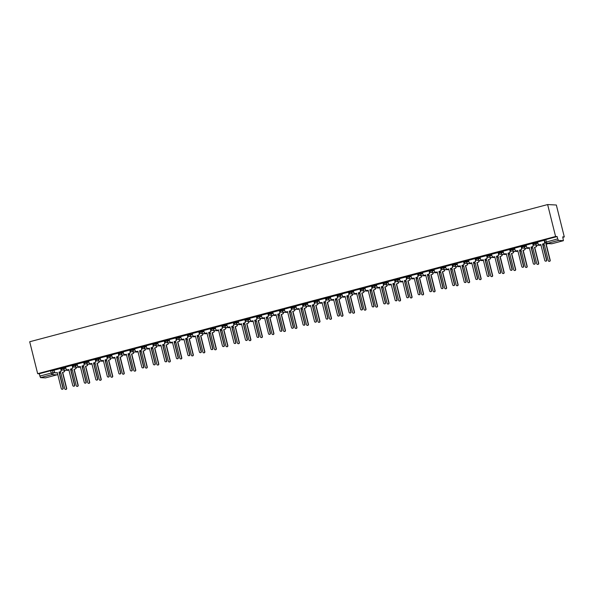 <?xml version="1.0" encoding="UTF-8"?>
<svg xmlns="http://www.w3.org/2000/svg" width="594" height="594" viewBox="0 0 594 594"><rect width="100%" height="100%" fill="white"/><g stroke="black" fill="none" stroke-linecap="round" stroke-linejoin="round"><path stroke-width="0.89" d="M65.667 367.389L61.026 368.08M77.175 364.337L72.535 365.035M88.692 361.293L84.051 361.984M100.2 358.241L95.567 358.932M111.717 355.19L107.076 355.888M123.225 352.138L118.592 352.836M134.741 349.094L130.101 349.784M146.25 346.042L141.617 346.74M157.766 342.99L153.126 343.688M169.283 339.946L164.642 340.637M180.791 336.895L176.151 337.585M192.308 333.843L187.667 334.541M203.816 330.791L199.183 331.489M215.332 327.747L210.692 328.437M226.841 324.695L222.208 325.393M238.357 321.644L233.717 322.342M249.866 318.599L245.233 319.29M261.382 315.548L256.742 316.238M272.891 312.496L268.258 313.194M284.407 309.444L279.767 310.142M295.923 306.4L291.283 307.091M307.432 303.348L302.792 304.046M318.948 300.297L314.308 300.995M330.457 297.252L325.824 297.943M341.973 294.201L337.333 294.891M353.482 291.149L348.849 291.847M364.998 288.097L360.358 288.795M376.507 285.053L371.874 285.744M388.023 282.002L383.382 282.699M399.539 278.95L394.899 279.648M411.048 275.906L406.407 276.596M422.564 272.854L417.924 273.544M434.073 269.802L429.44 270.5M445.589 266.751L440.948 267.449M457.098 263.706L452.465 264.397M468.614 260.655L463.973 261.353M480.123 257.603L475.49 258.301M491.639 254.559L486.998 255.249M503.148 251.507L498.514 252.198M514.664 248.455L510.023 249.153M526.18 245.404L521.539 246.102M537.689 242.359L533.048 243.05M562.874 237.318L564.3 236.939L556.34 205.012L547.631 204.559L555.59 236.486L37.66 373.671L29.7 341.75L547.631 204.559M45.486 377.873L40.511 377.628L39.204 373.752L50.639 370.723L54.151 370.441M39.204 373.752L37.66 373.671M563.372 240.696L558.442 240.436L547 243.466L551.93 243.726L563.394 240.696L562.756 236.858L564.3 236.939M557.135 236.561L545.693 239.59L547 243.466A1.559 1.522 93 0 1 545.151 242.345L557.714 238.907L557.135 236.561L555.59 236.486M557.714 238.907L558.442 240.436M537.607 242.033L538.008 243.629A1.559 1.522 -87 0 0 539.857 244.75L540.822 244.498L544.809 260.491A0.898 0.876 -87 0 0 545.611 261.167A0.898 0.876 -87 0 0 546.502 260.046L542.515 244.045L543.473 243.792A1.559 1.522 -87 0 0 544.572 241.884L544.201 240.288L537.615 242.048M533.286 244.951L532.684 243.34L526.046 245.099L526.492 246.673A1.559 1.522 -87 0 0 528.348 247.795L529.306 247.542L533.293 263.543A0.898 0.876 -87 0 0 534.095 264.219A0.898 0.876 -87 0 0 534.994 263.097L531.006 247.097L531.964 246.837A1.559 1.522 -87 0 0 533.063 244.936L533.286 244.951A1.559 1.522 93 0 1 532.187 246.852L531.229 247.104L535.216 263.105A0.898 0.876 93 0 1 534.214 264.211M521.777 247.995L521.176 246.384L514.53 248.144L514.983 249.725A1.559 1.522 -87 0 0 516.832 250.846L517.79 250.594L521.784 266.595A0.898 0.876 -87 0 0 522.586 267.263A0.898 0.876 -87 0 0 523.477 266.142L519.49 250.141L520.448 249.888A1.559 1.522 -87 0 0 521.547 247.988L521.777 247.995A1.559 1.522 93 0 1 520.678 249.903L519.72 250.156L523.708 266.157A0.898 0.876 93 0 1 522.698 267.263M509.867 249.465L503.014 251.195L503.467 252.777A1.559 1.522 -87 0 0 505.323 253.898L506.281 253.645L510.268 269.646A0.898 0.876 -87 0 0 511.07 270.315A0.898 0.876 -87 0 0 511.969 269.193L507.974 253.193L508.939 252.94A1.559 1.522 -87 0 0 510.038 251.032L510.261 251.047A1.559 1.522 93 0 1 509.162 252.947L508.204 253.207L512.191 269.208A0.898 0.876 93 0 1 511.182 270.315M498.351 252.517L491.505 254.247L491.958 255.821A1.559 1.522 -87 0 0 493.807 256.95L494.765 256.69L498.76 272.691A0.898 0.876 -87 0 0 499.561 273.366A0.898 0.876 -87 0 0 500.452 272.245L496.465 256.244L497.423 255.992A1.559 1.522 -87 0 0 498.522 254.084L498.752 254.098A1.559 1.522 93 0 1 497.653 255.999L496.688 256.252L500.683 272.252A0.898 0.876 93 0 1 499.673 273.366M486.842 255.561L480.049 257.299M468.532 260.328L468.926 261.924A1.559 1.522 -87 0 0 470.782 263.045L471.74 262.793L475.727 278.794A0.898 0.876 -87 0 0 476.529 279.462A0.898 0.876 -87 0 0 477.428 278.341L473.44 262.34L474.398 262.088A1.559 1.522 -87 0 0 475.497 260.187L475.118 258.583L468.532 260.35M457.016 263.38L457.417 264.976A1.559 1.522 -87 0 0 459.266 266.097L460.231 265.845L464.218 281.838A0.898 0.876 -87 0 0 465.02 282.514A0.898 0.876 -87 0 0 465.919 281.393L461.924 265.392L462.882 265.139A1.559 1.522 -87 0 0 463.981 263.231L463.61 261.635L457.024 263.394M452.695 266.298L452.093 264.686L445.455 266.446L445.901 268.02A1.559 1.522 -87 0 0 447.757 269.141L448.715 268.889L452.702 284.89A0.898 0.876 -87 0 0 453.504 285.566A0.898 0.876 -87 0 0 454.403 284.444L450.415 268.443L451.373 268.184A1.559 1.522 -87 0 0 452.472 266.283L452.695 266.298A1.559 1.522 93 0 1 451.596 268.198L450.638 268.451L454.625 284.452A0.898 0.876 93 0 1 453.623 285.558M441.186 269.342L440.585 267.731L433.939 269.49L434.392 271.072A1.559 1.522 -87 0 0 436.241 272.193L437.206 271.941L441.194 287.942A0.898 0.876 -87 0 0 441.995 288.61A0.898 0.876 -87 0 0 442.886 287.489L438.899 271.488L439.857 271.235A1.559 1.522 -87 0 0 440.956 269.334L441.186 269.342A1.559 1.522 93 0 1 440.087 271.25L439.129 271.503L443.117 287.503A0.898 0.876 93 0 1 442.107 288.61M429.276 270.812L422.431 272.542L422.876 274.124A1.559 1.522 -87 0 0 424.732 275.245L425.69 274.992L429.677 290.993A0.898 0.876 -87 0 0 430.479 291.661A0.898 0.876 -87 0 0 431.378 290.54L427.39 274.539L428.348 274.287A1.559 1.522 -87 0 0 429.447 272.379L429.67 272.394A1.559 1.522 93 0 1 428.571 274.294L427.613 274.554L431.6 290.555A0.898 0.876 93 0 1 430.598 291.661M417.768 273.864L410.914 275.594L411.367 277.168A1.559 1.522 -87 0 0 413.216 278.296L414.174 278.037L418.169 294.037A0.898 0.876 -87 0 0 418.97 294.713A0.898 0.876 -87 0 0 419.861 293.592L415.874 277.591L416.832 277.339A1.559 1.522 -87 0 0 417.931 275.43L418.161 275.445A1.559 1.522 93 0 1 417.062 277.346L416.104 277.598L420.092 293.599A0.898 0.876 93 0 1 419.082 294.713M406.251 276.908L399.458 278.645M387.941 281.675L388.342 283.271A1.559 1.522 -87 0 0 390.191 284.392L391.149 284.14L395.144 300.141A0.898 0.876 -87 0 0 395.946 300.809A0.898 0.876 -87 0 0 396.837 299.688L392.849 283.687L393.807 283.435A1.559 1.522 -87 0 0 394.906 281.534L394.527 279.93L387.949 281.697M383.227 283.011L376.433 284.741M364.916 287.778L365.31 289.367A1.559 1.522 -87 0 0 367.166 290.488L368.124 290.236L372.119 306.237A0.898 0.876 -87 0 0 372.921 306.912A0.898 0.876 -87 0 0 373.812 305.791L369.824 289.79L370.782 289.53A1.559 1.522 -87 0 0 371.881 287.63L371.502 286.033L364.924 287.793M360.595 290.689L359.994 289.078L353.348 290.837L353.801 292.419A1.559 1.522 -87 0 0 355.658 293.54L356.615 293.288L360.603 309.288A0.898 0.876 -87 0 0 361.404 309.957A0.898 0.876 -87 0 0 362.303 308.835L358.308 292.835L359.273 292.582A1.559 1.522 -87 0 0 360.372 290.681L360.595 290.689A1.559 1.522 93 0 1 359.496 292.597L358.538 292.849L362.526 308.85A0.898 0.876 93 0 1 361.516 309.957M348.685 292.159L341.84 293.889L342.285 295.47A1.559 1.522 -87 0 0 344.141 296.592L345.099 296.339L349.086 312.333A0.898 0.876 -87 0 0 349.888 313.008A0.898 0.876 -87 0 0 350.787 311.887L346.799 295.886L347.757 295.634A1.559 1.522 -87 0 0 348.856 293.726L349.079 293.74A1.559 1.522 93 0 1 347.98 295.641L347.022 295.901L351.017 311.902A0.898 0.876 93 0 1 350.007 313.008M337.177 295.203L330.323 296.941L330.776 298.515A1.559 1.522 -87 0 0 332.625 299.643L333.59 299.383L337.578 315.384A0.898 0.876 -87 0 0 338.38 316.06A0.898 0.876 -87 0 0 339.271 314.939L335.283 298.938L336.241 298.685A1.559 1.522 -87 0 0 337.34 296.777L337.57 296.792A1.559 1.522 93 0 1 336.471 298.693L335.513 298.945L339.501 314.946A0.898 0.876 93 0 1 338.491 316.06M325.661 298.255L318.867 299.992M307.35 303.022L307.751 304.618A1.559 1.522 -87 0 0 309.6 305.739L310.565 305.487L314.553 321.488A0.898 0.876 -87 0 0 315.355 322.156A0.898 0.876 -87 0 0 316.246 321.035L312.258 305.034L313.216 304.781A1.559 1.522 -87 0 0 314.315 302.881L313.944 301.277L307.358 303.044M295.842 306.073L296.235 307.67A1.559 1.522 -87 0 0 298.091 308.791L299.049 308.538L303.037 324.532A0.898 0.876 -87 0 0 303.838 325.208A0.898 0.876 -87 0 0 304.737 324.086L300.75 308.086L301.707 307.833A1.559 1.522 -87 0 0 302.806 305.925L302.428 304.328L295.842 306.088M291.52 308.991L290.912 307.38L284.274 309.14L284.726 310.714A1.559 1.522 -87 0 0 286.575 311.835L287.533 311.583L291.528 327.584A0.898 0.876 -87 0 0 292.33 328.259A0.898 0.876 -87 0 0 293.221 327.138L289.233 311.137L290.191 310.877A1.559 1.522 -87 0 0 291.29 308.977L291.52 308.991A1.559 1.522 93 0 1 290.421 310.892L289.464 311.145L293.451 327.146A0.898 0.876 93 0 1 292.441 328.252M279.611 310.454L272.757 312.184L273.21 313.766A1.559 1.522 -87 0 0 275.067 314.887L276.024 314.634L280.012 330.635A0.898 0.876 -87 0 0 280.814 331.303A0.898 0.876 -87 0 0 281.712 330.182L277.717 314.181L278.683 313.929A1.559 1.522 -87 0 0 279.781 312.028L280.004 312.036A1.559 1.522 93 0 1 278.905 313.944L277.947 314.196L281.935 330.197A0.898 0.876 93 0 1 280.925 331.303M268.094 313.506L261.308 315.236M256.586 316.55L249.732 318.287L250.185 319.862A1.559 1.522 -87 0 0 252.042 320.99L252.999 320.73L256.987 336.731A0.898 0.876 -87 0 0 257.789 337.407A0.898 0.876 -87 0 0 258.687 336.286L254.692 320.285L255.658 320.032A1.559 1.522 -87 0 0 256.757 318.124L256.979 318.139A1.559 1.522 93 0 1 255.88 320.04L254.923 320.292L258.91 336.293A0.898 0.876 93 0 1 257.9 337.407M245.07 319.602L238.276 321.339M226.76 324.369L227.16 325.965A1.559 1.522 -87 0 0 229.009 327.086L229.975 326.834L233.962 342.835A0.898 0.876 -87 0 0 234.764 343.503A0.898 0.876 -87 0 0 235.662 342.382L231.667 326.381L232.625 326.128A1.559 1.522 -87 0 0 233.724 324.227L233.353 322.624L226.767 324.391M215.251 327.42L215.644 329.017A1.559 1.522 -87 0 0 217.501 330.138L218.458 329.878L222.446 345.879A0.898 0.876 -87 0 0 223.247 346.554A0.898 0.876 -87 0 0 224.146 345.433L220.159 329.432L221.117 329.18A1.559 1.522 -87 0 0 222.215 327.272L221.837 325.675L215.251 327.435M210.929 330.338L210.328 328.727L203.683 330.487L204.136 332.061A1.559 1.522 -87 0 0 205.984 333.182L206.95 332.93L210.937 348.93A0.898 0.876 -87 0 0 211.739 349.606A0.898 0.876 -87 0 0 212.63 348.485L208.643 332.484L209.6 332.224A1.559 1.522 -87 0 0 210.699 330.323L210.929 330.338A1.559 1.522 93 0 1 209.831 332.239L208.873 332.492L212.86 348.492A0.898 0.876 93 0 1 211.85 349.599M199.413 333.383L198.812 331.771L192.174 333.531L192.619 335.113A1.559 1.522 -87 0 0 194.476 336.234L195.433 335.981L199.421 351.982A0.898 0.876 -87 0 0 200.223 352.65A0.898 0.876 -87 0 0 201.121 351.529L197.134 335.528L198.092 335.276A1.559 1.522 -87 0 0 199.19 333.375L199.413 333.383A1.559 1.522 93 0 1 198.314 335.291L197.357 335.543L201.344 351.544A0.898 0.876 93 0 1 200.341 352.65M187.511 334.853L180.658 336.583L181.111 338.164A1.559 1.522 -87 0 0 182.959 339.285L183.917 339.033L187.912 355.026A0.898 0.876 -87 0 0 188.714 355.702A0.898 0.876 -87 0 0 189.605 354.581L185.618 338.58L186.575 338.328A1.559 1.522 -87 0 0 187.674 336.419L187.904 336.434A1.559 1.522 93 0 1 186.806 338.335L185.848 338.595L189.835 354.596A0.898 0.876 93 0 1 188.825 355.702M175.995 337.897L169.142 339.634L169.594 341.208A1.559 1.522 -87 0 0 171.451 342.337L172.409 342.077L176.396 358.078A0.898 0.876 -87 0 0 177.198 358.754A0.898 0.876 -87 0 0 178.096 357.633L174.109 341.632L175.067 341.379A1.559 1.522 -87 0 0 176.166 339.471L176.388 339.486A1.559 1.522 93 0 1 175.289 341.387L174.332 341.639L178.319 357.64A0.898 0.876 93 0 1 177.309 358.754M164.479 340.949L157.692 342.686M146.169 345.715L146.57 347.312A1.559 1.522 -87 0 0 148.426 348.433L149.384 348.181L153.371 364.181A0.898 0.876 -87 0 0 154.173 364.85A0.898 0.876 -87 0 0 155.071 363.728L151.076 347.728L152.042 347.475A1.559 1.522 -87 0 0 153.141 345.574L152.762 343.971L146.176 345.738M134.66 348.767L135.053 350.363A1.559 1.522 -87 0 0 136.91 351.485L137.867 351.225L141.862 367.226A0.898 0.876 -87 0 0 142.664 367.901A0.898 0.876 -87 0 0 143.555 366.78L139.568 350.779L140.526 350.527A1.559 1.522 -87 0 0 141.624 348.619L141.246 347.022L134.667 348.782M130.338 351.685L129.737 350.074L123.092 351.834L123.545 353.408A1.559 1.522 -87 0 0 125.393 354.529L126.359 354.276L130.346 370.277A0.898 0.876 -87 0 0 131.148 370.953A0.898 0.876 -87 0 0 132.046 369.824L128.052 353.831L129.017 353.571A1.559 1.522 -87 0 0 130.116 351.67L130.338 351.685A1.559 1.522 93 0 1 129.24 353.586L128.282 353.838L132.269 369.839A0.898 0.876 93 0 1 131.259 370.946M118.822 354.729L118.221 353.118L111.583 354.878L112.028 356.459A1.559 1.522 -87 0 0 113.885 357.581L114.842 357.328L118.83 373.329A0.898 0.876 -87 0 0 119.632 373.997A0.898 0.876 -87 0 0 120.53 372.876L116.543 356.875L117.501 356.623A1.559 1.522 -87 0 0 118.6 354.722L118.822 354.729A1.559 1.522 93 0 1 117.723 356.638L116.766 356.89L120.76 372.891A0.898 0.876 93 0 1 119.75 373.997M106.92 356.2L100.067 357.93L100.52 359.511A1.559 1.522 -87 0 0 102.368 360.632L103.334 360.38L107.321 376.373A0.898 0.876 -87 0 0 108.123 377.049A0.898 0.876 -87 0 0 109.014 375.928L105.027 359.927L105.984 359.674A1.559 1.522 -87 0 0 107.083 357.766L107.314 357.781A1.559 1.522 93 0 1 106.215 359.682L105.257 359.942L109.244 375.943A0.898 0.876 93 0 1 108.234 377.049M95.404 359.244L88.558 360.981L89.003 362.555A1.559 1.522 -87 0 0 90.86 363.684L91.818 363.424L95.805 379.425A0.898 0.876 -87 0 0 96.607 380.101A0.898 0.876 -87 0 0 97.505 378.979L93.518 362.979L94.476 362.726A1.559 1.522 -87 0 0 95.575 360.818L95.797 360.833A1.559 1.522 93 0 1 94.698 362.734L93.741 362.986L97.728 378.987A0.898 0.876 93 0 1 96.725 380.101M83.895 362.295L77.101 364.033M65.585 367.062L65.979 368.659A1.559 1.522 -87 0 0 67.835 369.78L68.793 369.527L72.78 385.528A0.898 0.876 -87 0 0 73.582 386.197A0.898 0.876 -87 0 0 74.48 385.075L70.493 369.074L71.451 368.822A1.559 1.522 -87 0 0 72.55 366.921L72.171 365.317L65.585 367.085M60.87 368.399L54.076 370.129M545.693 239.59L544.564 240.006M540.837 244.565L540.087 244.758A1.559 1.522 93 0 1 539.515 244.795M544.802 241.899A1.559 1.522 93 0 1 543.703 243.8L542.745 244.06L546.732 260.053A0.898 0.876 93 0 1 545.723 261.167M544.178 240.295L544.572 241.884M547.876 243.585A1.559 1.522 93 0 1 547.185 243.986L546.963 243.971A1.559 1.522 -87 0 0 547.646 243.577M544.319 244.743L543.569 244.943A1.559 1.522 93 0 1 542.998 244.98A1.559 1.522 -87 0 0 543.347 244.928L544.304 244.676L548.292 260.677A0.898 0.876 -87 0 0 549.094 261.345A0.898 0.876 -87 0 0 549.992 260.224L545.997 244.223M546.228 244.238L550.215 260.239A0.898 0.876 93 0 1 549.205 261.345M529.321 247.609L528.571 247.809A1.559 1.522 93 0 1 527.999 247.847M532.662 243.34L533.063 244.936M517.812 250.661L517.062 250.861A1.559 1.522 93 0 1 516.49 250.898M521.153 246.391L521.547 247.988M536.783 245.166A1.559 1.522 93 0 1 535.677 247.037L535.446 247.022A1.559 1.522 -87 0 0 536.553 245.151M532.803 247.795L532.061 247.995A1.559 1.522 93 0 1 531.6 248.04L531.459 248.032A1.559 1.522 -87 0 0 531.83 247.98L532.788 247.728L536.776 263.729A0.898 0.876 -87 0 0 537.577 264.397A0.898 0.876 -87 0 0 538.476 263.276L534.489 247.275M534.711 247.29L538.706 263.291A0.898 0.876 93 0 1 537.696 264.397M525.267 248.218A1.559 1.522 93 0 1 524.16 250.081L523.93 250.074A1.559 1.522 -87 0 0 525.044 248.203M521.294 250.846L520.544 251.039A1.559 1.522 93 0 1 520.084 251.091L519.95 251.084A1.559 1.522 -87 0 0 520.314 251.032L521.28 250.772L525.267 266.773A0.898 0.876 -87 0 0 526.069 267.449A0.898 0.876 -87 0 0 526.967 266.327L522.972 250.326M523.203 250.334L527.19 266.335A0.898 0.876 93 0 1 526.18 267.449M506.296 253.712L505.546 253.905A1.559 1.522 93 0 1 504.974 253.95M509.86 249.45L510.261 251.047M509.637 249.443L510.038 251.032M494.787 256.757L494.037 256.957A1.559 1.522 93 0 1 493.466 256.994M498.351 252.495L498.752 254.098M498.128 252.495L498.522 254.084M480.041 257.284L480.442 258.873A1.559 1.522 -87 0 0 482.298 259.994L483.256 259.741L487.243 275.742A0.898 0.876 -87 0 0 488.045 276.418A0.898 0.876 -87 0 0 488.944 275.289L484.949 259.296L485.914 259.036A1.559 1.522 -87 0 0 487.013 257.135L487.236 257.143A1.559 1.522 93 0 1 486.137 259.051L485.179 259.303L489.166 275.304A0.898 0.876 93 0 1 488.157 276.41M483.271 259.808L482.521 260.009A1.559 1.522 93 0 1 481.949 260.046M486.835 255.546L487.236 257.143M486.612 255.539L487.013 257.135M513.758 251.262A1.559 1.522 93 0 1 512.644 253.133L512.422 253.118A1.559 1.522 -87 0 0 513.528 251.255M509.778 253.89L509.028 254.091A1.559 1.522 93 0 1 508.575 254.135L508.434 254.128A1.559 1.522 -87 0 0 508.806 254.076L509.763 253.824L513.751 269.825A0.898 0.876 -87 0 0 514.553 270.5A0.898 0.876 -87 0 0 515.451 269.372L511.464 253.378M511.686 253.386L515.674 269.386A0.898 0.876 93 0 1 514.671 270.493M502.242 254.314A1.559 1.522 93 0 1 501.136 256.185L500.905 256.17A1.559 1.522 -87 0 0 502.012 254.299M498.269 256.942L497.52 257.143A1.559 1.522 93 0 1 497.059 257.187L496.926 257.18A1.559 1.522 -87 0 0 497.289 257.128L498.255 256.875L502.242 272.876A0.898 0.876 -87 0 0 503.044 273.544A0.898 0.876 -87 0 0 503.935 272.423L499.948 256.422M500.178 256.437L504.165 272.438A0.898 0.876 93 0 1 503.155 273.544M490.726 257.365A1.559 1.522 93 0 1 489.619 259.229L489.397 259.222A1.559 1.522 -87 0 0 490.503 257.351M485.409 260.224A1.559 1.522 -87 0 0 485.781 260.179L486.738 259.927L490.726 275.92A0.898 0.876 -87 0 0 491.528 276.596A0.898 0.876 -87 0 0 492.426 275.475L488.439 259.474M488.662 259.489L492.649 275.482A0.898 0.876 93 0 1 491.646 276.596M486.753 259.994L486.003 260.187A1.559 1.522 93 0 1 485.432 260.224M471.755 262.86L471.012 263.06A1.559 1.522 93 0 1 470.441 263.097M475.727 260.194A1.559 1.522 93 0 1 474.628 262.103L473.663 262.355L477.658 278.356A0.898 0.876 93 0 1 476.648 279.462M475.103 258.59L475.497 260.187M479.217 260.41A1.559 1.522 93 0 1 478.111 262.281L477.88 262.273A1.559 1.522 -87 0 0 478.987 260.402M475.245 263.038L474.495 263.239A1.559 1.522 93 0 1 474.034 263.291L473.893 263.283A1.559 1.522 -87 0 0 474.264 263.231L475.222 262.971L479.217 278.972A0.898 0.876 -87 0 0 480.019 279.648A0.898 0.876 -87 0 0 480.91 278.527L476.923 262.526M477.153 262.533L481.14 278.534A0.898 0.876 93 0 1 480.13 279.64M460.246 265.912L459.496 266.105A1.559 1.522 93 0 1 458.924 266.142M464.211 263.246A1.559 1.522 93 0 1 463.112 265.147L462.154 265.407L466.142 281.4A0.898 0.876 93 0 1 465.132 282.514M463.587 261.642L463.981 263.231M467.701 263.461A1.559 1.522 93 0 1 466.594 265.332L466.372 265.318A1.559 1.522 -87 0 0 467.478 263.446M463.728 266.09L462.978 266.29A1.559 1.522 93 0 1 462.407 266.327A1.559 1.522 -87 0 0 462.756 266.275L463.714 266.023L467.701 282.024A0.898 0.876 -87 0 0 468.503 282.692A0.898 0.876 -87 0 0 469.401 281.571L465.414 265.57M465.637 265.585L469.624 281.586A0.898 0.876 93 0 1 468.614 282.692M448.73 268.956L447.98 269.156A1.559 1.522 93 0 1 447.408 269.193M452.071 264.686L452.472 266.283M456.192 266.513A1.559 1.522 93 0 1 455.086 268.384L454.856 268.369A1.559 1.522 -87 0 0 455.962 266.498M452.22 269.141L451.47 269.342A1.559 1.522 93 0 1 450.898 269.379A1.559 1.522 -87 0 0 451.24 269.327L452.197 269.075L456.192 285.075A0.898 0.876 -87 0 0 456.994 285.744A0.898 0.876 -87 0 0 457.885 284.623L453.898 268.622M454.12 268.637L458.115 284.637A0.898 0.876 93 0 1 457.105 285.744M437.221 272.007L436.471 272.208A1.559 1.522 93 0 1 435.899 272.245M440.562 267.738L440.956 269.334M444.676 269.565A1.559 1.522 93 0 1 443.57 271.428L443.347 271.421A1.559 1.522 -87 0 0 444.453 269.55M440.703 272.186L439.954 272.386A1.559 1.522 93 0 1 439.382 272.423A1.559 1.522 -87 0 0 439.731 272.379L440.689 272.119L444.676 288.12A0.898 0.876 -87 0 0 445.478 288.795A0.898 0.876 -87 0 0 446.376 287.674L442.382 271.673M442.612 271.681L446.599 287.682A0.898 0.876 93 0 1 445.589 288.795M425.705 275.059L424.955 275.252A1.559 1.522 93 0 1 424.383 275.297M429.276 270.79L429.67 272.394M429.046 270.79L429.447 272.379M414.196 278.103L413.446 278.304A1.559 1.522 93 0 1 412.875 278.341M417.76 273.841L418.161 275.445M417.537 273.841L417.931 275.43M399.458 278.631L399.851 280.219A1.559 1.522 -87 0 0 401.707 281.341L402.665 281.088L406.652 297.089A0.898 0.876 -87 0 0 407.454 297.765A0.898 0.876 -87 0 0 408.353 296.636L404.366 280.643L405.323 280.383A1.559 1.522 -87 0 0 406.422 278.482L406.645 278.489A1.559 1.522 93 0 1 405.546 280.398L404.588 280.65L408.575 296.651A0.898 0.876 93 0 1 407.566 297.757M402.68 281.155L401.93 281.356A1.559 1.522 93 0 1 401.358 281.393M406.244 276.893L406.645 278.489M406.021 276.886L406.422 278.482M391.171 284.207L390.421 284.407A1.559 1.522 93 0 1 389.85 284.444M395.136 281.541A1.559 1.522 93 0 1 394.037 283.449L393.072 283.702L397.067 299.703A0.898 0.876 93 0 1 396.057 300.809M394.513 279.937L394.906 281.534M376.425 284.726L376.826 286.323A1.559 1.522 -87 0 0 378.682 287.444L379.64 287.192L383.627 303.185A0.898 0.876 -87 0 0 384.429 303.861A0.898 0.876 -87 0 0 385.328 302.74L381.333 286.739L382.298 286.486A1.559 1.522 -87 0 0 383.397 284.578L383.62 284.593A1.559 1.522 93 0 1 382.521 286.494L381.563 286.754L385.551 302.747A0.898 0.876 93 0 1 384.541 303.861M379.655 287.258L378.905 287.451A1.559 1.522 93 0 1 378.333 287.489M383.219 282.989L383.62 284.593M382.996 282.989L383.397 284.578M368.146 290.303L367.396 290.503A1.559 1.522 93 0 1 366.825 290.54M372.111 287.644A1.559 1.522 93 0 1 371.012 289.545L370.047 289.798L374.042 305.799A0.898 0.876 93 0 1 373.032 306.905M371.488 286.033L371.881 287.63M433.167 272.609A1.559 1.522 93 0 1 432.061 274.48L431.831 274.465A1.559 1.522 -87 0 0 432.937 272.601M429.195 275.237L428.445 275.438A1.559 1.522 93 0 1 427.984 275.482L427.843 275.475A1.559 1.522 -87 0 0 428.215 275.423L429.172 275.171L433.167 291.171A0.898 0.876 -87 0 0 433.969 291.847A0.898 0.876 -87 0 0 434.86 290.718L430.873 274.725M431.096 274.732L435.09 290.733A0.898 0.876 93 0 1 434.08 291.84M421.651 275.661A1.559 1.522 93 0 1 420.545 277.532L420.322 277.517A1.559 1.522 -87 0 0 421.428 275.646M417.679 278.289L416.929 278.489A1.559 1.522 93 0 1 416.468 278.534L416.335 278.527A1.559 1.522 -87 0 0 416.706 278.475L417.664 278.222L421.651 294.223A0.898 0.876 -87 0 0 422.453 294.891A0.898 0.876 -87 0 0 423.351 293.77L419.357 277.769M419.587 277.784L423.574 293.785A0.898 0.876 93 0 1 422.564 294.891M410.142 278.712A1.559 1.522 93 0 1 409.028 280.576L408.806 280.568A1.559 1.522 -87 0 0 409.912 278.697M404.818 281.571A1.559 1.522 -87 0 0 405.19 281.526L406.148 281.274L410.135 297.267A0.898 0.876 -87 0 0 410.937 297.943A0.898 0.876 -87 0 0 411.835 296.822L407.848 280.821M408.071 280.836L412.065 296.829A0.898 0.876 93 0 1 411.055 297.943M406.162 281.341L405.412 281.534A1.559 1.522 93 0 1 404.841 281.571M398.626 281.756A1.559 1.522 93 0 1 397.52 283.628L397.289 283.613A1.559 1.522 -87 0 0 398.403 281.749M394.654 284.385L393.904 284.585A1.559 1.522 93 0 1 393.443 284.637L393.31 284.63A1.559 1.522 -87 0 0 393.674 284.578L394.639 284.318L398.626 300.319A0.898 0.876 -87 0 0 399.428 300.995A0.898 0.876 -87 0 0 400.319 299.873L396.332 283.873M396.562 283.88L400.549 299.881A0.898 0.876 93 0 1 399.539 300.987M387.11 284.808A1.559 1.522 93 0 1 386.003 286.679L385.781 286.664A1.559 1.522 -87 0 0 386.887 284.793M383.137 287.437L382.388 287.637A1.559 1.522 93 0 1 381.935 287.682L381.794 287.674A1.559 1.522 -87 0 0 382.165 287.622L383.123 287.37L387.11 303.371A0.898 0.876 -87 0 0 387.912 304.039A0.898 0.876 -87 0 0 388.81 302.918L384.823 286.917M385.046 286.932L389.033 302.933A0.898 0.876 93 0 1 388.031 304.039M375.601 287.86A1.559 1.522 93 0 1 374.495 289.731L374.265 289.716A1.559 1.522 -87 0 0 375.371 287.845M371.629 290.488L370.879 290.689A1.559 1.522 93 0 1 370.418 290.733L370.277 290.726A1.559 1.522 -87 0 0 370.649 290.674L371.614 290.421L375.601 306.422A0.898 0.876 -87 0 0 376.403 307.091A0.898 0.876 -87 0 0 377.294 305.969L373.307 289.969M373.537 289.983L377.524 305.984A0.898 0.876 93 0 1 376.514 307.091M356.63 293.354L355.88 293.555A1.559 1.522 93 0 1 355.309 293.592M359.971 289.085L360.372 290.681M364.085 290.904A1.559 1.522 93 0 1 362.979 292.775L362.756 292.768A1.559 1.522 -87 0 0 363.862 290.897M360.113 293.533L359.363 293.733A1.559 1.522 93 0 1 358.791 293.77A1.559 1.522 -87 0 0 359.14 293.726L360.098 293.466L364.085 309.467A0.898 0.876 -87 0 0 364.887 310.142A0.898 0.876 -87 0 0 365.785 309.021L361.798 293.02M362.021 293.028L366.008 309.029A0.898 0.876 93 0 1 365.006 310.142M345.114 296.406L344.364 296.599A1.559 1.522 93 0 1 343.792 296.644M348.685 292.137L349.079 293.74M348.455 292.137L348.856 293.726M352.576 293.956A1.559 1.522 93 0 1 351.47 295.827L351.24 295.812A1.559 1.522 -87 0 0 352.346 293.948M348.604 296.584L347.854 296.785A1.559 1.522 93 0 1 347.282 296.822A1.559 1.522 -87 0 0 347.624 296.77L348.581 296.517L352.576 312.518A0.898 0.876 -87 0 0 353.378 313.194A0.898 0.876 -87 0 0 354.269 312.065L350.282 296.072M350.512 296.079L354.499 312.08A0.898 0.876 93 0 1 353.489 313.187M333.605 299.45L332.855 299.651A1.559 1.522 93 0 1 332.284 299.688M337.169 295.188L337.57 296.792M336.947 295.188L337.34 296.777M341.06 297.007A1.559 1.522 93 0 1 339.954 298.879L339.731 298.864A1.559 1.522 -87 0 0 340.837 296.993M337.088 299.636L336.338 299.836A1.559 1.522 93 0 1 335.766 299.873A1.559 1.522 -87 0 0 336.115 299.822L337.073 299.569L341.06 315.57A0.898 0.876 -87 0 0 341.862 316.238A0.898 0.876 -87 0 0 342.76 315.117L338.766 299.116M338.996 299.131L342.983 315.132A0.898 0.876 93 0 1 341.973 316.238M318.867 299.977L319.26 301.566A1.559 1.522 -87 0 0 321.116 302.688L322.074 302.435L326.061 318.436A0.898 0.876 -87 0 0 326.863 319.112A0.898 0.876 -87 0 0 327.762 317.983L323.775 301.99L324.732 301.73A1.559 1.522 -87 0 0 325.831 299.829L326.054 299.836A1.559 1.522 93 0 1 324.955 301.745L323.997 301.997L327.985 317.998A0.898 0.876 93 0 1 326.982 319.104M322.089 302.502L321.339 302.702A1.559 1.522 93 0 1 320.767 302.74M325.661 298.24L326.054 299.836M325.43 298.233L325.831 299.829M329.551 300.059A1.559 1.522 93 0 1 328.445 301.923L328.215 301.915A1.559 1.522 -87 0 0 329.321 300.044M324.227 302.918A1.559 1.522 -87 0 0 324.599 302.873L325.557 302.621L329.551 318.614A0.898 0.876 -87 0 0 330.353 319.29A0.898 0.876 -87 0 0 331.244 318.169L327.257 302.168M327.48 302.183L331.474 318.176A0.898 0.876 93 0 1 330.464 319.29M325.579 302.688L324.829 302.881A1.559 1.522 93 0 1 324.257 302.918M310.58 305.554L309.83 305.754A1.559 1.522 93 0 1 309.259 305.791M314.545 302.888A1.559 1.522 93 0 1 313.446 304.796L312.489 305.049L316.476 321.05A0.898 0.876 93 0 1 315.466 322.156M313.922 301.284L314.315 302.881M318.035 303.103A1.559 1.522 93 0 1 316.929 304.974L316.706 304.96A1.559 1.522 -87 0 0 317.812 303.096M314.063 305.732L313.313 305.932A1.559 1.522 93 0 1 312.852 305.984L312.719 305.977A1.559 1.522 -87 0 0 313.09 305.917L314.048 305.665L318.035 321.666A0.898 0.876 -87 0 0 318.837 322.342A0.898 0.876 -87 0 0 319.735 321.22L315.741 305.219M315.971 305.227L319.958 321.228A0.898 0.876 93 0 1 318.948 322.334M299.064 308.605L298.314 308.798A1.559 1.522 93 0 1 297.743 308.835M303.029 305.94A1.559 1.522 93 0 1 301.93 307.841L300.972 308.1L304.96 324.094A0.898 0.876 93 0 1 303.957 325.208M302.405 304.336L302.806 305.925M306.526 306.155A1.559 1.522 93 0 1 305.42 308.026L305.19 308.011A1.559 1.522 -87 0 0 306.296 306.14M302.546 308.783L301.804 308.984A1.559 1.522 93 0 1 301.344 309.029L301.203 309.021A1.559 1.522 -87 0 0 301.574 308.969L302.532 308.717L306.519 324.718A0.898 0.876 -87 0 0 307.321 325.386A0.898 0.876 -87 0 0 308.219 324.265L304.232 308.264M304.455 308.279L308.449 324.279A0.898 0.876 93 0 1 307.44 325.386M287.555 311.65L286.805 311.85A1.559 1.522 93 0 1 286.234 311.887M290.897 307.38L291.29 308.977M295.01 309.207A1.559 1.522 93 0 1 293.904 311.078L293.674 311.063A1.559 1.522 -87 0 0 294.787 309.192M291.038 311.835L290.288 312.036A1.559 1.522 93 0 1 289.827 312.08L289.694 312.073A1.559 1.522 -87 0 0 290.058 312.021L291.023 311.768L295.01 327.769A0.898 0.876 -87 0 0 295.812 328.437A0.898 0.876 -87 0 0 296.71 327.316L292.716 311.315M292.946 311.33L296.933 327.331A0.898 0.876 93 0 1 295.923 328.437M276.039 314.701L275.289 314.902A1.559 1.522 93 0 1 274.718 314.939M279.603 310.439L280.004 312.036M279.38 310.432L279.781 312.028M283.501 312.251A1.559 1.522 93 0 1 282.388 314.122L282.165 314.115A1.559 1.522 -87 0 0 283.271 312.244M279.522 314.879L278.772 315.08A1.559 1.522 93 0 1 278.319 315.132L278.178 315.124A1.559 1.522 -87 0 0 278.549 315.072L279.507 314.813L283.494 330.813A0.898 0.876 -87 0 0 284.296 331.489A0.898 0.876 -87 0 0 285.194 330.368L281.207 314.367M281.43 314.375L285.417 330.375A0.898 0.876 93 0 1 284.415 331.489M261.301 315.221L261.702 316.817A1.559 1.522 -87 0 0 263.55 317.939L264.508 317.686L268.503 333.68A0.898 0.876 -87 0 0 269.305 334.355A0.898 0.876 -87 0 0 270.196 333.234L266.209 317.233L267.166 316.981A1.559 1.522 -87 0 0 268.265 315.072L268.495 315.087A1.559 1.522 93 0 1 267.397 316.988L266.431 317.248L270.426 333.249A0.898 0.876 93 0 1 269.416 334.355M264.53 317.753L263.781 317.946A1.559 1.522 93 0 1 263.209 317.99M268.094 313.483L268.495 315.087M267.872 313.483L268.265 315.072M271.985 315.303A1.559 1.522 93 0 1 270.879 317.174L270.649 317.159A1.559 1.522 -87 0 0 271.755 315.295M268.013 317.931L267.263 318.132A1.559 1.522 93 0 1 266.803 318.176L266.669 318.169A1.559 1.522 -87 0 0 267.033 318.117L267.998 317.864L271.985 333.865A0.898 0.876 -87 0 0 272.787 334.541A0.898 0.876 -87 0 0 273.678 333.412L269.691 317.419M269.921 317.426L273.908 333.427A0.898 0.876 93 0 1 272.898 334.533M253.014 320.797L252.264 320.998A1.559 1.522 93 0 1 251.693 321.035M256.578 316.535L256.979 318.139M256.356 316.528L256.757 318.124M260.469 318.354A1.559 1.522 93 0 1 259.363 320.225L259.14 320.211A1.559 1.522 -87 0 0 260.246 318.339M256.497 320.983L255.747 321.183A1.559 1.522 93 0 1 255.175 321.22A1.559 1.522 -87 0 0 255.524 321.168L256.482 320.916L260.469 336.917A0.898 0.876 -87 0 0 261.271 337.585A0.898 0.876 -87 0 0 262.169 336.464L258.182 320.463M258.405 320.478L262.392 336.479A0.898 0.876 93 0 1 261.39 337.585M238.276 321.324L238.669 322.913A1.559 1.522 -87 0 0 240.525 324.034L241.483 323.782L245.471 339.783A0.898 0.876 -87 0 0 246.272 340.451A0.898 0.876 -87 0 0 247.171 339.33L243.184 323.336L244.141 323.077A1.559 1.522 -87 0 0 245.24 321.176L245.471 321.183A1.559 1.522 93 0 1 244.372 323.091L243.406 323.344L247.401 339.345A0.898 0.876 93 0 1 246.391 340.451M241.498 323.849L240.756 324.049A1.559 1.522 93 0 1 240.184 324.086M245.07 319.587L245.471 321.183M244.839 319.579L245.24 321.176M248.96 321.406A1.559 1.522 93 0 1 247.854 323.27L247.624 323.262A1.559 1.522 -87 0 0 248.73 321.391M244.988 324.034L244.238 324.227A1.559 1.522 93 0 1 243.666 324.265A1.559 1.522 -87 0 0 244.008 324.22L244.966 323.968L248.96 339.961A0.898 0.876 -87 0 0 249.762 340.637A0.898 0.876 -87 0 0 250.653 339.516L246.666 323.515M246.896 323.53L250.883 339.523A0.898 0.876 93 0 1 249.874 340.637M229.989 326.9L229.239 327.101A1.559 1.522 93 0 1 228.668 327.138M233.954 324.235A1.559 1.522 93 0 1 232.855 326.143L231.898 326.396L235.885 342.396A0.898 0.876 93 0 1 234.875 343.503M233.331 322.631L233.724 324.227M237.444 324.45A1.559 1.522 93 0 1 236.338 326.321L236.115 326.306A1.559 1.522 -87 0 0 237.221 324.443M233.472 327.079L232.722 327.279A1.559 1.522 93 0 1 232.15 327.316A1.559 1.522 -87 0 0 232.499 327.264L233.457 327.012L237.444 343.013A0.898 0.876 -87 0 0 238.246 343.688A0.898 0.876 -87 0 0 239.144 342.567L235.157 326.566M235.38 326.574L239.367 342.575A0.898 0.876 93 0 1 238.357 343.681M218.473 329.952L217.723 330.145A1.559 1.522 93 0 1 217.152 330.182M222.438 327.287A1.559 1.522 93 0 1 221.339 329.187L220.381 329.447L224.369 345.441A0.898 0.876 93 0 1 223.366 346.554M221.814 325.683L222.215 327.272M225.935 327.502A1.559 1.522 93 0 1 224.829 329.373L224.599 329.358A1.559 1.522 -87 0 0 225.705 327.487M221.963 330.13L221.213 330.331A1.559 1.522 93 0 1 220.753 330.375L220.612 330.368A1.559 1.522 -87 0 0 220.983 330.316L221.941 330.064L225.935 346.064A0.898 0.876 -87 0 0 226.737 346.733A0.898 0.876 -87 0 0 227.628 345.611L223.641 329.611M223.864 329.625L227.858 345.626A0.898 0.876 93 0 1 226.849 346.733M206.964 332.996L206.215 333.197A1.559 1.522 93 0 1 205.643 333.234M210.306 328.727L210.699 330.323M214.419 330.554A1.559 1.522 93 0 1 213.313 332.425L213.09 332.41A1.559 1.522 -87 0 0 214.196 330.539M210.447 333.182L209.697 333.383A1.559 1.522 93 0 1 209.237 333.427L209.103 333.42A1.559 1.522 -87 0 0 209.474 333.368L210.432 333.115L214.419 349.116A0.898 0.876 -87 0 0 215.221 349.784A0.898 0.876 -87 0 0 216.119 348.663L212.125 332.662M212.355 332.677L216.342 348.678A0.898 0.876 93 0 1 215.332 349.784M195.448 336.048L194.698 336.249A1.559 1.522 93 0 1 194.127 336.286M198.79 331.779L199.19 333.375M202.91 333.598A1.559 1.522 93 0 1 201.804 335.469L201.574 335.462A1.559 1.522 -87 0 0 202.68 333.59M198.938 336.226L198.188 336.427A1.559 1.522 93 0 1 197.728 336.479L197.587 336.471A1.559 1.522 -87 0 0 197.958 336.419L198.916 336.159L202.91 352.16A0.898 0.876 -87 0 0 203.712 352.836A0.898 0.876 -87 0 0 204.603 351.715L200.616 335.714M200.839 335.721L204.833 351.722A0.898 0.876 93 0 1 203.824 352.836M183.94 339.1L183.19 339.293A1.559 1.522 93 0 1 182.618 339.33M187.504 334.83L187.904 336.434M187.281 334.83L187.674 336.419M191.394 336.649A1.559 1.522 93 0 1 190.288 338.521L190.065 338.506A1.559 1.522 -87 0 0 191.171 336.642M187.422 339.278L186.672 339.478A1.559 1.522 93 0 1 186.212 339.523L186.078 339.516A1.559 1.522 -87 0 0 186.442 339.464L187.407 339.211L191.394 355.212A0.898 0.876 -87 0 0 192.196 355.888A0.898 0.876 -87 0 0 193.095 354.759L189.1 338.766M189.33 338.773L193.317 354.774A0.898 0.876 93 0 1 192.308 355.88M172.423 342.144L171.673 342.344A1.559 1.522 93 0 1 171.102 342.382M175.987 337.882L176.388 339.486M175.765 337.875L176.166 339.471M179.885 339.701A1.559 1.522 93 0 1 178.772 341.572L178.549 341.557A1.559 1.522 -87 0 0 179.655 339.686M175.906 342.33L175.156 342.53A1.559 1.522 93 0 1 174.703 342.575L174.562 342.567A1.559 1.522 -87 0 0 174.933 342.515L175.891 342.263L179.878 358.264A0.898 0.876 -87 0 0 180.68 358.932A0.898 0.876 -87 0 0 181.578 357.811L177.591 341.81M177.814 341.825L181.809 357.826A0.898 0.876 93 0 1 180.799 358.932M157.685 342.671L158.086 344.26A1.559 1.522 -87 0 0 159.935 345.381L160.892 345.129L164.887 361.13A0.898 0.876 -87 0 0 165.689 361.798A0.898 0.876 -87 0 0 166.58 360.677L162.593 344.683L163.55 344.423A1.559 1.522 -87 0 0 164.649 342.523L164.88 342.53A1.559 1.522 93 0 1 163.781 344.438L162.815 344.691L166.81 360.692A0.898 0.876 93 0 1 165.8 361.798M160.915 345.196L160.165 345.396A1.559 1.522 93 0 1 159.593 345.433M164.479 340.934L164.88 342.53M164.256 340.926L164.649 342.523M168.369 342.753A1.559 1.522 93 0 1 167.263 344.617L167.033 344.609A1.559 1.522 -87 0 0 168.147 342.738M163.046 345.611A1.559 1.522 -87 0 0 163.417 345.567L164.382 345.314L168.369 361.308A0.898 0.876 -87 0 0 169.171 361.984A0.898 0.876 -87 0 0 170.062 360.862L166.075 344.862M166.305 344.876L170.292 360.87A0.898 0.876 93 0 1 169.283 361.984M164.397 345.381L163.647 345.574A1.559 1.522 93 0 1 163.075 345.611M149.398 348.247L148.649 348.448A1.559 1.522 93 0 1 148.077 348.485M153.363 345.582A1.559 1.522 93 0 1 152.264 347.49L151.307 347.742L155.294 363.743A0.898 0.876 93 0 1 154.284 364.85M152.74 343.978L153.141 345.574M156.853 345.797A1.559 1.522 93 0 1 155.747 347.668L155.524 347.653A1.559 1.522 -87 0 0 156.63 345.79M152.881 348.426L152.131 348.626A1.559 1.522 93 0 1 151.559 348.663A1.559 1.522 -87 0 0 151.908 348.611L152.866 348.359L156.853 364.36A0.898 0.876 -87 0 0 157.655 365.035A0.898 0.876 -87 0 0 158.553 363.914L154.566 347.913M154.789 347.921L158.776 363.922A0.898 0.876 93 0 1 157.774 365.028M137.89 351.299L137.14 351.492A1.559 1.522 93 0 1 136.568 351.529M141.855 348.633A1.559 1.522 93 0 1 140.756 350.534L139.79 350.794L143.785 366.788A0.898 0.876 93 0 1 142.775 367.901M141.231 347.03L141.624 348.619M145.344 348.849A1.559 1.522 93 0 1 144.238 350.72L144.008 350.705A1.559 1.522 -87 0 0 145.114 348.834M141.372 351.477L140.622 351.678A1.559 1.522 93 0 1 140.05 351.715A1.559 1.522 -87 0 0 140.392 351.663L141.357 351.41L145.344 367.411A0.898 0.876 -87 0 0 146.146 368.08A0.898 0.876 -87 0 0 147.037 366.958L143.05 350.957M143.28 350.972L147.267 366.973A0.898 0.876 93 0 1 146.258 368.08M126.373 354.343L125.624 354.544A1.559 1.522 93 0 1 125.052 354.581M129.715 350.074L130.116 351.67M133.828 351.9A1.559 1.522 93 0 1 132.722 353.764L132.499 353.757A1.559 1.522 -87 0 0 133.605 351.886M129.856 354.529L129.106 354.722A1.559 1.522 93 0 1 128.534 354.767A1.559 1.522 -87 0 0 128.883 354.715L129.841 354.462L133.828 370.463A0.898 0.876 -87 0 0 134.63 371.131A0.898 0.876 -87 0 0 135.529 370.01L131.541 354.009M131.764 354.024L135.751 370.025A0.898 0.876 93 0 1 134.749 371.131M114.857 357.395L114.107 357.595A1.559 1.522 93 0 1 113.536 357.633M118.199 353.126L118.6 354.722M122.319 354.945A1.559 1.522 93 0 1 121.213 356.816L120.983 356.808A1.559 1.522 -87 0 0 122.089 354.937M118.347 357.573L117.597 357.774A1.559 1.522 93 0 1 117.137 357.826L116.996 357.818A1.559 1.522 -87 0 0 117.367 357.766L118.325 357.506L122.319 373.507A0.898 0.876 -87 0 0 123.121 374.183A0.898 0.876 -87 0 0 124.012 373.062L120.025 357.061M120.255 357.068L124.243 373.069A0.898 0.876 93 0 1 123.233 374.183M103.349 360.447L102.599 360.64A1.559 1.522 93 0 1 102.027 360.677M106.913 356.177L107.314 357.781M106.69 356.177L107.083 357.766M110.803 357.996A1.559 1.522 93 0 1 109.697 359.867L109.474 359.853A1.559 1.522 -87 0 0 110.581 357.989M106.831 360.625L106.081 360.825A1.559 1.522 93 0 1 105.621 360.87L105.487 360.862A1.559 1.522 -87 0 0 105.858 360.81L106.816 360.558L110.803 376.559A0.898 0.876 -87 0 0 111.605 377.235A0.898 0.876 -87 0 0 112.504 376.106L108.509 360.113M108.739 360.12L112.726 376.121A0.898 0.876 93 0 1 111.717 377.227M91.832 363.491L91.082 363.691A1.559 1.522 93 0 1 90.511 363.728M95.404 359.229L95.797 360.833M95.174 359.222L95.575 360.818M99.295 361.048A1.559 1.522 93 0 1 98.188 362.919L97.958 362.904A1.559 1.522 -87 0 0 99.064 361.033M95.322 363.677L94.572 363.877A1.559 1.522 93 0 1 94.112 363.922L93.971 363.914A1.559 1.522 -87 0 0 94.342 363.862L95.3 363.61L99.295 379.611A0.898 0.876 -87 0 0 100.096 380.279A0.898 0.876 -87 0 0 100.987 379.158L97 363.157M97.223 363.172L101.218 379.172A0.898 0.876 93 0 1 100.208 380.279M77.094 364.018L77.495 365.607A1.559 1.522 -87 0 0 79.344 366.728L80.309 366.476L84.296 382.477A0.898 0.876 -87 0 0 85.098 383.145A0.898 0.876 -87 0 0 85.989 382.024L82.002 366.03L82.96 365.77A1.559 1.522 -87 0 0 84.058 363.87L84.289 363.877A1.559 1.522 93 0 1 83.19 365.785L82.232 366.038L86.219 382.039A0.898 0.876 93 0 1 85.209 383.145M80.324 366.543L79.574 366.743A1.559 1.522 93 0 1 79.002 366.78M83.888 362.281L84.289 363.877M83.665 362.273L84.058 363.87M87.778 364.1A1.559 1.522 93 0 1 86.672 365.963L86.449 365.956A1.559 1.522 -87 0 0 87.556 364.085M82.462 366.958A1.559 1.522 -87 0 0 82.833 366.914L83.791 366.661L87.778 382.655A0.898 0.876 -87 0 0 88.58 383.33A0.898 0.876 -87 0 0 89.479 382.209L85.484 366.208M85.714 366.223L89.701 382.217A0.898 0.876 93 0 1 88.692 383.33M83.806 366.728L83.056 366.921A1.559 1.522 93 0 1 82.484 366.958M68.807 369.594L68.058 369.795A1.559 1.522 93 0 1 67.486 369.832M72.772 366.929A1.559 1.522 93 0 1 71.674 368.837L70.716 369.089L74.703 385.09A0.898 0.876 93 0 1 73.701 386.197M72.149 365.325L72.55 366.921M76.27 367.144A1.559 1.522 93 0 1 75.163 369.015L74.933 369A1.559 1.522 -87 0 0 76.039 367.137M72.29 369.772L71.54 369.973A1.559 1.522 93 0 1 71.087 370.017L70.946 370.017A1.559 1.522 -87 0 0 71.317 369.958L72.275 369.706L76.262 385.706A0.898 0.876 -87 0 0 77.064 386.382A0.898 0.876 -87 0 0 77.963 385.261L73.975 369.26M74.198 369.268L78.193 385.268A0.898 0.876 93 0 1 77.183 386.375M54.069 370.114L54.47 371.71A1.559 1.522 -87 0 0 56.319 372.832L57.276 372.572L61.271 388.573A0.898 0.876 -87 0 0 62.073 389.248A0.898 0.876 -87 0 0 62.964 388.127L58.977 372.126L59.935 371.874A1.559 1.522 -87 0 0 61.034 369.965L61.264 369.98A1.559 1.522 93 0 1 60.165 371.881L59.207 372.141L63.194 388.134A0.898 0.876 93 0 1 62.184 389.248M57.299 372.646L56.549 372.839A1.559 1.522 93 0 1 55.977 372.876M60.863 368.377L61.264 369.98M60.64 368.377L61.034 369.965M64.753 370.196A1.559 1.522 93 0 1 63.647 372.067L63.417 372.052A1.559 1.522 -87 0 0 64.531 370.181M60.781 372.824L60.031 373.025A1.559 1.522 93 0 1 59.571 373.069L59.437 373.062A1.559 1.522 -87 0 0 59.801 373.01L60.766 372.757L64.753 388.758A0.898 0.876 -87 0 0 65.555 389.426A0.898 0.876 -87 0 0 66.454 388.305L62.459 372.304M62.689 372.319L66.677 388.32A0.898 0.876 93 0 1 65.667 389.426M68.845 369.735A1.559 1.522 -87 0 1 67.56 370.344L62.63 370.084A1.559 1.522 -87 0 1 61.234 368.919L65.867 368.221M63.981 367.3L64.182 368.132A1.559 1.522 93 0 1 63.083 370.04A1.559 1.522 -87 0 1 62.63 370.084A1.559 1.559 0 0 1 61.189 368.904L60.982 368.072M80.361 366.684A1.559 1.522 -87 0 1 79.069 367.292L74.139 367.033A1.559 1.522 -87 0 1 72.743 365.867L77.383 365.169M75.49 364.248L75.698 365.087A1.559 1.522 93 0 1 74.599 366.988A1.559 1.522 -87 0 1 74.139 367.033A1.559 1.559 0 0 1 72.706 365.852L72.498 365.02M91.87 363.632A1.559 1.522 -87 0 1 90.585 364.241L85.655 363.988A1.559 1.522 -87 0 1 84.259 362.815L88.9 362.125M87.006 361.204L87.214 362.036A1.559 1.522 93 0 1 86.115 363.936A1.559 1.522 -87 0 1 85.655 363.988A1.559 1.559 0 0 1 84.222 362.8L84.014 361.969M103.386 360.588A1.559 1.522 -87 0 1 102.094 361.197L97.164 360.937A1.559 1.522 -87 0 1 95.775 359.764L100.408 359.073M98.515 358.152L98.723 358.984A1.559 1.522 93 0 1 97.624 360.892A1.559 1.522 -87 0 1 97.164 360.937A1.559 1.559 0 0 1 95.731 359.756L95.523 358.925M113.61 358.145A1.559 1.559 0 0 0 114.902 357.566A1.559 1.522 -87 0 1 113.61 358.145L108.68 357.885A1.559 1.522 -87 0 1 107.284 356.719L111.924 356.021M110.031 355.101L110.239 355.932A1.559 1.522 93 0 1 109.14 357.84A1.559 1.522 -87 0 1 108.68 357.885A1.559 1.559 0 0 1 107.247 356.704L107.039 355.873M126.411 354.484A1.559 1.522 -87 0 1 125.119 355.093L120.188 354.841A1.559 1.522 -87 0 1 118.8 353.668L123.433 352.977M121.54 352.056L121.748 352.888A1.559 1.522 93 0 1 120.649 354.789A1.559 1.522 -87 0 1 120.188 354.841A1.559 1.559 0 0 1 118.755 353.653L118.548 352.821M137.919 351.44A1.559 1.522 -87 0 1 136.635 352.042L131.705 351.789A1.559 1.522 -87 0 1 130.309 350.616L134.949 349.925M133.056 349.005L133.264 349.836A1.559 1.522 93 0 1 132.165 351.737A1.559 1.522 -87 0 1 131.705 351.789A1.559 1.559 0 0 1 130.272 350.608L130.064 349.769M149.436 348.388A1.559 1.522 -87 0 1 148.151 348.997L143.221 348.737A1.559 1.522 -87 0 1 141.825 347.572L146.458 346.874M144.565 345.953L144.773 346.785A1.559 1.522 93 0 1 143.674 348.693A1.559 1.522 -87 0 1 143.221 348.737A1.559 1.559 0 0 1 141.78 347.557L141.572 346.725M160.944 345.337A1.559 1.522 -87 0 1 159.66 345.946L154.73 345.686A1.559 1.522 -87 0 1 153.334 344.52L157.974 343.822M156.081 342.901L156.289 343.74A1.559 1.522 93 0 1 155.19 345.641A1.559 1.522 -87 0 1 154.73 345.686A1.559 1.559 0 0 1 153.297 344.505L153.089 343.674M172.46 342.285A1.559 1.522 -87 0 1 171.176 342.894L166.246 342.641A1.559 1.522 -87 0 1 164.85 341.468L169.483 340.778M167.59 339.857L167.798 340.689A1.559 1.522 93 0 1 166.699 342.589A1.559 1.522 -87 0 1 166.246 342.641A1.559 1.559 0 0 1 164.805 341.453L164.597 340.622M183.969 339.241A1.559 1.522 -87 0 1 182.685 339.85L177.755 339.59A1.559 1.522 -87 0 1 176.359 338.417L180.999 337.726M179.106 336.805L179.314 337.637A1.559 1.522 93 0 1 178.215 339.545A1.559 1.522 -87 0 1 177.755 339.59A1.559 1.559 0 0 1 176.321 338.409L176.114 337.578M194.201 336.798A1.559 1.559 0 0 0 195.493 336.219A1.559 1.522 -87 0 1 194.201 336.798L189.271 336.538A1.559 1.522 -87 0 1 187.875 335.372L192.515 334.674M190.622 333.754L190.83 334.585A1.559 1.522 93 0 1 189.731 336.494A1.559 1.522 -87 0 1 189.271 336.538A1.559 1.559 0 0 1 187.83 335.358L187.63 334.526M207.002 333.137A1.559 1.522 -87 0 1 205.71 333.746L200.779 333.494A1.559 1.522 -87 0 1 199.384 332.321L204.024 331.63M202.131 330.709L202.339 331.541A1.559 1.522 93 0 1 201.24 333.442A1.559 1.522 -87 0 1 200.779 333.494A1.559 1.559 0 0 1 199.346 332.306L199.138 331.474M218.51 330.093A1.559 1.522 -87 0 1 217.226 330.695L212.296 330.442A1.559 1.522 -87 0 1 210.9 329.269L215.54 328.579M213.647 327.658L213.855 328.489A1.559 1.522 93 0 1 212.756 330.39A1.559 1.522 -87 0 1 212.296 330.442A1.559 1.559 0 0 1 210.863 329.262L210.655 328.423M230.027 327.042A1.559 1.522 -87 0 1 228.735 327.65L223.804 327.391A1.559 1.522 -87 0 1 222.416 326.225L227.049 325.527M225.156 324.606L225.364 325.438A1.559 1.522 93 0 1 224.265 327.346A1.559 1.522 -87 0 1 223.804 327.391A1.559 1.559 0 0 1 222.371 326.21L222.163 325.378M241.535 323.99A1.559 1.522 -87 0 1 240.251 324.599L235.321 324.339A1.559 1.522 -87 0 1 233.925 323.173L238.565 322.475M236.672 321.554L236.88 322.394A1.559 1.522 93 0 1 235.781 324.294A1.559 1.522 -87 0 1 235.321 324.339A1.559 1.559 0 0 1 233.888 323.158L233.68 322.327M253.051 320.938A1.559 1.522 -87 0 1 251.759 321.547L246.829 321.295A1.559 1.522 -87 0 1 245.441 320.121L250.074 319.431M248.181 318.51L248.389 319.342A1.559 1.522 93 0 1 247.29 321.243A1.559 1.522 -87 0 1 246.829 321.295A1.559 1.559 0 0 1 245.396 320.107L245.188 319.275M264.56 317.894A1.559 1.522 -87 0 1 263.276 318.503L258.345 318.243A1.559 1.522 -87 0 1 256.95 317.07L261.59 316.379M259.697 315.459L259.905 316.29A1.559 1.522 93 0 1 258.806 318.198A1.559 1.522 -87 0 1 258.345 318.243A1.559 1.559 0 0 1 256.912 317.062L256.705 316.231M276.076 314.842A1.559 1.522 -87 0 1 274.792 315.451L269.862 315.191A1.559 1.522 -87 0 1 268.466 314.026L273.099 313.328M271.206 312.407L271.413 313.238A1.559 1.522 93 0 1 270.315 315.147A1.559 1.522 -87 0 1 269.862 315.191A1.559 1.559 0 0 1 268.421 314.011L268.213 313.179M287.585 311.791A1.559 1.522 -87 0 1 286.301 312.399L281.37 312.147A1.559 1.522 -87 0 1 279.974 310.974L284.615 310.283M282.722 309.363L282.93 310.194A1.559 1.522 93 0 1 281.831 312.095A1.559 1.522 -87 0 1 281.37 312.147A1.559 1.559 0 0 1 279.937 310.959L279.729 310.127M299.101 308.746A1.559 1.522 -87 0 1 297.817 309.348L292.887 309.095A1.559 1.522 -87 0 1 291.491 307.922L296.131 307.232M294.238 306.311L294.438 307.143A1.559 1.522 93 0 1 293.339 309.043A1.559 1.522 -87 0 1 292.887 309.095A1.559 1.559 0 0 1 291.446 307.915L291.246 307.076M310.617 305.695A1.559 1.522 -87 0 1 309.326 306.304L304.395 306.044A1.559 1.522 -87 0 1 302.999 304.878L307.64 304.18M305.747 303.259L305.955 304.091A1.559 1.522 93 0 1 304.856 305.999A1.559 1.522 -87 0 1 304.395 306.044A1.559 1.559 0 0 1 302.962 304.863L302.754 304.031M322.126 302.643A1.559 1.522 -87 0 1 320.842 303.252L315.911 302.992A1.559 1.522 -87 0 1 314.516 301.826L319.156 301.128M317.263 300.208L317.471 301.047A1.559 1.522 93 0 1 316.372 302.947A1.559 1.522 -87 0 1 315.911 302.992A1.559 1.559 0 0 1 314.478 301.811L314.271 300.98M333.642 299.591A1.559 1.522 -87 0 1 332.35 300.2L327.42 299.948A1.559 1.522 -87 0 1 326.032 298.775L330.665 298.084M328.772 297.163L328.979 297.995A1.559 1.522 93 0 1 327.881 299.896A1.559 1.522 -87 0 1 327.42 299.948A1.559 1.559 0 0 1 325.987 298.76L325.779 297.928M345.151 296.547A1.559 1.522 -87 0 1 343.867 297.156L338.936 296.896A1.559 1.522 -87 0 1 337.541 295.723L342.181 295.032M340.288 294.112L340.496 294.943A1.559 1.522 93 0 1 339.397 296.852A1.559 1.522 -87 0 1 338.936 296.896A1.559 1.559 0 0 1 337.503 295.715L337.295 294.884M355.375 294.104A1.559 1.559 0 0 0 356.675 293.525A1.559 1.522 -87 0 1 355.375 294.104L350.445 293.844A1.559 1.522 -87 0 1 349.057 292.679L353.69 291.981M351.797 291.06L352.004 291.892A1.559 1.522 93 0 1 350.906 293.8A1.559 1.522 -87 0 1 350.445 293.844A1.559 1.559 0 0 1 349.012 292.664L348.804 291.832M368.176 290.444A1.559 1.522 -87 0 1 366.892 291.053L361.961 290.8A1.559 1.522 -87 0 1 360.565 289.627L365.206 288.936M363.313 288.016L363.521 288.847A1.559 1.522 93 0 1 362.422 290.748A1.559 1.522 -87 0 1 361.961 290.8A1.559 1.559 0 0 1 360.528 289.612L360.32 288.781M379.692 287.399A1.559 1.522 -87 0 1 378.408 288.001L373.478 287.748A1.559 1.522 -87 0 1 372.082 286.575L376.715 285.885M374.821 284.964L375.029 285.796A1.559 1.522 93 0 1 373.93 287.696A1.559 1.522 -87 0 1 373.478 287.748A1.559 1.559 0 0 1 372.037 286.568L371.829 285.736M391.201 284.348A1.559 1.522 -87 0 1 389.916 284.957L384.986 284.697A1.559 1.522 -87 0 1 383.59 283.531L388.231 282.833M386.338 281.912L386.546 282.744A1.559 1.522 93 0 1 385.447 284.652A1.559 1.522 -87 0 1 384.986 284.697A1.559 1.559 0 0 1 383.553 283.516L383.345 282.685M402.717 281.296A1.559 1.522 -87 0 1 401.433 281.905L396.502 281.645A1.559 1.522 -87 0 1 395.107 280.479L399.74 279.781M397.846 278.861L398.054 279.7A1.559 1.522 93 0 1 396.955 281.601A1.559 1.522 -87 0 1 396.502 281.645A1.559 1.559 0 0 1 395.062 280.465L394.854 279.633M414.226 278.244A1.559 1.522 -87 0 1 412.941 278.853L408.011 278.601A1.559 1.522 -87 0 1 406.615 277.428L411.256 276.737M409.363 275.816L409.57 276.648A1.559 1.522 93 0 1 408.472 278.549A1.559 1.522 -87 0 1 408.011 278.601A1.559 1.559 0 0 1 406.578 277.413L406.37 276.581M425.742 275.2A1.559 1.522 -87 0 1 424.458 275.809L419.527 275.549A1.559 1.522 -87 0 1 418.131 274.376L422.772 273.686M420.879 272.765L421.087 273.596A1.559 1.522 93 0 1 419.988 275.505A1.559 1.522 -87 0 1 419.527 275.549A1.559 1.559 0 0 1 418.087 274.369L417.886 273.537M435.966 272.757A1.559 1.559 0 0 0 437.266 272.178A1.559 1.522 -87 0 1 435.966 272.757L431.036 272.498A1.559 1.522 -87 0 1 429.64 271.332L434.281 270.634M432.387 269.713L432.595 270.545A1.559 1.522 93 0 1 431.496 272.453A1.559 1.522 -87 0 1 431.036 272.498A1.559 1.559 0 0 1 429.603 271.317L429.395 270.485M448.767 269.097A1.559 1.522 -87 0 1 447.482 269.706L442.552 269.453A1.559 1.522 -87 0 1 441.156 268.28L445.797 267.59M443.904 266.669L444.112 267.5A1.559 1.522 93 0 1 443.013 269.401A1.559 1.522 -87 0 1 442.552 269.453A1.559 1.559 0 0 1 441.119 268.265L440.911 267.434M460.283 266.053A1.559 1.522 -87 0 1 458.991 266.654L454.061 266.402A1.559 1.522 -87 0 1 452.673 265.228L457.306 264.538M455.412 263.617L455.62 264.449A1.559 1.522 93 0 1 454.521 266.35A1.559 1.522 -87 0 1 454.061 266.402A1.559 1.559 0 0 1 452.628 265.221L452.42 264.389M471.792 263.001A1.559 1.522 -87 0 1 470.507 263.61L465.577 263.35A1.559 1.522 -87 0 1 464.181 262.184L468.822 261.486M466.929 260.566L467.136 261.397A1.559 1.522 93 0 1 466.038 263.305A1.559 1.522 -87 0 1 465.577 263.35A1.559 1.559 0 0 1 464.144 262.169L463.936 261.338M483.308 259.949A1.559 1.522 -87 0 1 482.016 260.558L477.093 260.298A1.559 1.522 -87 0 1 475.697 259.132L480.331 258.435M478.437 257.521L478.645 258.353A1.559 1.522 93 0 1 477.546 260.254A1.559 1.522 -87 0 1 477.093 260.298A1.559 1.559 0 0 1 475.653 259.118L475.445 258.286M494.817 256.898A1.559 1.522 -87 0 1 493.532 257.506L488.602 257.254A1.559 1.522 -87 0 1 487.206 256.081L491.847 255.39M489.953 254.47L490.161 255.301A1.559 1.522 93 0 1 489.062 257.202A1.559 1.522 -87 0 1 488.602 257.254A1.559 1.559 0 0 1 487.169 256.066L486.961 255.234M506.333 253.853A1.559 1.522 -87 0 1 505.049 254.462L500.118 254.202A1.559 1.522 -87 0 1 498.722 253.029L503.356 252.339M501.462 251.418L501.67 252.25A1.559 1.522 93 0 1 500.571 254.158A1.559 1.522 -87 0 1 500.118 254.202A1.559 1.559 0 0 1 498.678 253.022L498.47 252.19M516.557 251.411A1.559 1.559 0 0 0 517.857 250.831A1.559 1.522 -87 0 1 516.557 251.411L511.627 251.151A1.559 1.522 -87 0 1 510.231 249.985L514.872 249.287M512.978 248.366L513.186 249.198A1.559 1.522 93 0 1 512.087 251.106A1.559 1.522 -87 0 1 511.627 251.151A1.559 1.559 0 0 1 510.194 249.97L509.986 249.138M529.358 247.75A1.559 1.522 -87 0 1 528.073 248.359L523.143 248.106A1.559 1.522 -87 0 1 521.747 246.933L526.388 246.243M524.495 245.322L524.695 246.154A1.559 1.522 93 0 1 523.596 248.054A1.559 1.522 -87 0 1 523.143 248.106A1.559 1.559 0 0 1 521.703 246.918L521.502 246.087M540.874 244.706A1.559 1.522 -87 0 1 539.582 245.307L534.652 245.055A1.559 1.522 -87 0 1 533.256 243.882L537.897 243.191M536.003 242.27L536.211 243.102A1.559 1.522 93 0 1 535.112 245.003A1.559 1.522 -87 0 1 534.652 245.055A1.559 1.559 0 0 1 533.219 243.874L533.011 243.043M52.465 370.352L53.052 372.698L55.546 372.824M56.408 372.869L57.366 372.921M45.441 377.888L56.883 374.859L51.953 374.599L40.511 377.628M50.639 370.723L51.225 373.069L53.052 372.698A1.559 1.522 -87 0 1 51.953 374.599L51.225 373.069L39.783 376.099M57.707 374.294A1.559 1.522 -87 0 1 56.883 374.859L56.905 374.851A1.559 1.559 0 0 0 57.715 374.331M563.394 240.696L551.952 243.726A1.559 1.522 93 0 1 551.477 243.778A1.559 1.559 0 0 0 551.952 243.726L551.975 243.718M539.582 245.307A1.559 1.559 0 0 0 540.882 244.735M528.073 248.359A1.559 1.559 0 0 0 529.365 247.787M505.049 254.462A1.559 1.559 0 0 0 506.34 253.883M493.532 257.506A1.559 1.559 0 0 0 494.824 256.935M482.016 260.558A1.559 1.559 0 0 0 483.316 259.986M470.507 263.61A1.559 1.559 0 0 0 471.799 263.031M458.991 266.654A1.559 1.559 0 0 0 460.291 266.082M447.482 269.706A1.559 1.559 0 0 0 448.774 269.134M424.458 275.809A1.559 1.559 0 0 0 425.75 275.23M412.941 278.853A1.559 1.559 0 0 0 414.241 278.282M401.433 281.905A1.559 1.559 0 0 0 402.725 281.333M389.916 284.957A1.559 1.559 0 0 0 391.208 284.377M378.408 288.001A1.559 1.559 0 0 0 379.7 287.429M366.892 291.053A1.559 1.559 0 0 0 368.183 290.481M343.867 297.156A1.559 1.559 0 0 0 345.159 296.577M332.35 300.2A1.559 1.559 0 0 0 333.65 299.628M320.842 303.252A1.559 1.559 0 0 0 322.134 302.68M309.326 306.304A1.559 1.559 0 0 0 310.625 305.724M297.817 309.348A1.559 1.559 0 0 0 299.109 308.776M286.301 312.399A1.559 1.559 0 0 0 287.6 311.828M274.792 315.451A1.559 1.559 0 0 0 276.084 314.872M263.276 318.503A1.559 1.559 0 0 0 264.568 317.924M251.759 321.547A1.559 1.559 0 0 0 253.059 320.975M240.251 324.599A1.559 1.559 0 0 0 241.543 324.027M228.735 327.65A1.559 1.559 0 0 0 230.034 327.071M217.226 330.695A1.559 1.559 0 0 0 218.518 330.123M205.71 333.746A1.559 1.559 0 0 0 207.009 333.175M182.685 339.85A1.559 1.559 0 0 0 183.984 339.271M171.176 342.894A1.559 1.559 0 0 0 172.468 342.322M159.66 345.946A1.559 1.559 0 0 0 160.952 345.374M148.151 348.997A1.559 1.559 0 0 0 149.443 348.418M136.635 352.042A1.559 1.559 0 0 0 137.927 351.47M125.119 355.093A1.559 1.559 0 0 0 126.418 354.521M102.094 361.197A1.559 1.559 0 0 0 103.393 360.617M90.585 364.241A1.559 1.559 0 0 0 91.877 363.669M79.069 367.292A1.559 1.559 0 0 0 80.368 366.721M67.56 370.344A1.559 1.559 0 0 0 68.852 369.765M544.527 239.991L545.106 242.337A1.559 1.559 0 0 0 546.547 243.518L551.477 243.778M45.463 377.888L56.905 374.851"/></g></svg>
